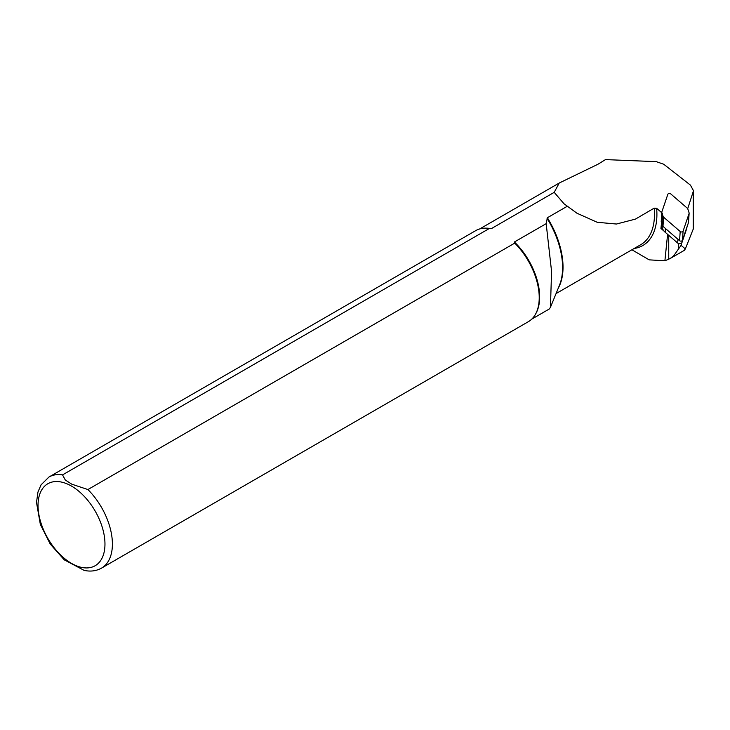 <?xml version="1.0" encoding="UTF-8"?>
<svg xmlns="http://www.w3.org/2000/svg" width="730" height="730" viewBox="0 0 730 730"><rect width="100%" height="100%" fill="white"/><g stroke="black" fill="none" stroke-linecap="round" stroke-linejoin="round"><path stroke-width="1.09" d="M686.884 227.231L686.866 227.477A12.41 9.006 -176 0 1 686.866 227.514L687.833 224.448M665.432 228.49L665.167 232.24L677.668 243.026A2.528 1.834 4 0 0 678.48 243.501A2.528 1.834 4 0 0 681.564 243.063A2.528 1.834 4 0 0 682.012 242.396L686.529 229.156A12.41 9.006 -176 0 0 686.866 227.514M678.48 243.501L681.564 243.063M491.29 228.672L489.355 228.472L62.534 474.902A52.587 30.359 60 0 0 48.928 477.046L475.75 230.616A52.587 30.359 60 0 1 485.888 228.161L486.846 228.18A52.058 30.058 60 0 1 491.29 228.672L554.207 192.346L563.989 203.752L576.937 213.215L597.213 222.285L616.439 224.028L635.428 219.119L654.18 208.15L656.635 208.315L662.466 213.333L660.951 228.454L662.165 224.886M660.951 228.454L664.081 231.154A12.41 9.006 -176 0 1 662.11 225.734L662.183 224.703M597.715 164.597A52.268 30.176 60 0 1 597.87 164.296L605.48 159.605L656.261 161.649L663.698 164.232L690.416 185.101L693.491 190.731L687.706 208.698M631.924 249.779L649.189 259.853L664.893 260.793L670.067 258.584L673.635 255.92L681.072 245.335L685.333 248.93L684.238 250.408M664.893 260.793L667.612 234.211M554.207 192.346L559.235 183.02L597.87 164.296M62.534 474.902L65.289 479.984L71.814 484.191L87.901 489.547L514.732 243.126L514.394 242.004L546.168 223.663L551.57 271.405L550.438 307.321L549.261 309.018L531.787 319.11M514.394 242.004A52.058 30.058 60 0 1 536.002 313.307L535.537 314.146A52.587 30.359 60 0 1 528.337 321.702L101.506 568.132A52.587 30.359 60 0 0 87.901 489.547M546.168 223.663L547.372 217.75L567.192 206.307M693.5 190.722L693.5 228.426L685.333 248.93M514.732 243.126A52.587 30.359 60 0 1 535.537 314.146M485.888 228.161A52.587 30.359 60 0 1 489.355 228.472M84.16 570.395L64.094 559.737M665.167 232.24A12.41 9.006 -176 0 1 664.081 231.154M661.526 222.741L662.511 225.707A2.108 1.524 4 0 0 662.977 226.364L679.557 240.672A1.679 1.223 4 0 0 681.218 241.11A1.679 1.223 4 0 0 682.45 240.252L688.436 222.686A2.108 1.524 4 0 0 688.49 222.404A2.108 1.524 4 0 0 688.472 222.112M670.733 193.897A1.679 1.223 4 0 0 669.072 193.459A1.679 1.223 4 0 0 667.841 194.317L661.855 211.882A2.108 1.524 4 0 0 661.8 212.165A2.108 1.524 4 0 0 661.855 212.612L663.159 216.536A2.108 1.524 4 0 0 663.616 217.202L680.196 231.501A1.679 1.223 4 0 0 681.856 231.939A1.679 1.223 4 0 0 683.097 231.082L689.074 213.516A2.108 1.524 4 0 0 689.138 213.233A2.108 1.524 4 0 0 689.083 212.795L687.769 208.862A2.108 1.524 4 0 0 687.313 208.205L670.733 193.897M668.744 259.278L668.744 235.325M678.617 248.921L678.617 243.619M681.519 245.408L681.519 243.199M654.18 208.15A66.257 38.252 60 0 1 640.748 244.687L556.059 293.579M547.372 217.75A66.257 38.252 60 0 1 558.295 288.113M656.635 208.315A68.027 39.274 60 0 1 634.224 248.446M71.504 486.089A47.331 27.329 60 0 1 100.484 560.786A47.331 27.329 60 0 1 42.513 527.325A47.331 27.329 60 0 1 71.504 486.089M547.016 218.224A66.485 38.389 60 0 1 559.499 285.165L550.438 307.321M693.19 229.366L693.19 192.601M677.933 239.276L677.668 243.026M686.611 228.052L686.529 229.156M682.13 240.708L682.012 242.396M661.855 212.612L661.207 221.783M663.159 216.536L662.511 225.707M663.616 217.202L662.977 226.364M680.196 231.501L679.557 240.672M683.097 231.082L682.45 240.252M689.074 213.516L688.436 222.686M670.076 258.575L684.302 250.363M479.72 228.937L558.897 183.221M48.928 477.046L41.072 484.82L37.96 492.02L36.5 502.413L40.342 524.395L50.233 544.051L64.395 559.992M83.904 570.331C90.365 571.791 96.232 571.052 101.506 568.132M661.754 212.722L661.8 212.165M688.49 222.404L689.138 213.233"/></g></svg>
